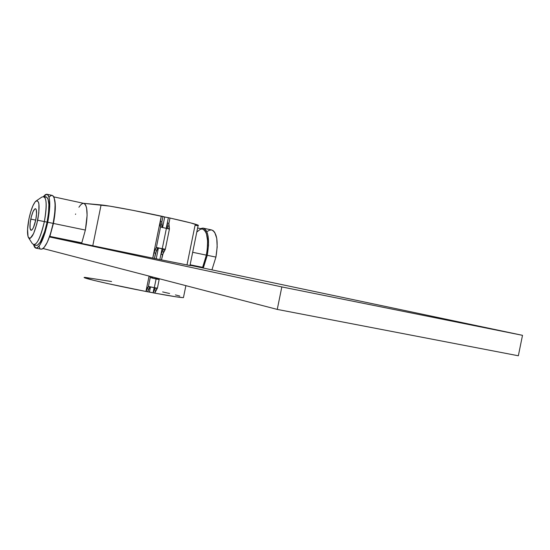 <?xml version="1.0" encoding="UTF-8"?>
<svg xmlns="http://www.w3.org/2000/svg" width="550" height="550" viewBox="0 0 550 550"><rect width="100%" height="100%" fill="white"/><g stroke="black" fill="none" stroke-linecap="round" stroke-linejoin="round"><path stroke-width="0.82" d="M202.503 229.054L203.906 229.708L205.336 231.323L206.463 233.812L207.625 241.024L207.192 250.229L205.638 258.363L203.741 264.509L202.62 267.321L190.128 264.791L202.62 267.321L206.374 255.131L192.672 252.292L206.374 255.131C208.828 240.247 207.542 231.557 202.517 229.061L197.615 228.002M83.792 203.363L84.844 203.947L85.869 205.535L86.604 208.044L87.106 215.414L85.367 230.058L81.785 242.853L49.885 236.397L53.419 223.438L49.885 236.397L81.785 242.853L85.367 230.058L53.419 223.438L55.296 208.656L54.759 200.124C55.825 205.521 55.378 213.297 53.419 223.438L85.367 230.058C88.083 214.541 87.56 205.645 83.813 203.369L53.79 196.873M194.617 266.221L522.5 335.328L518.348 355.774L277.255 309.409L518.348 355.774L522.5 335.328L281.827 286.921L522.5 335.328L194.617 266.221M75.653 242.158L81.861 243.485L75.653 242.158L76.78 241.842L75.728 242.172L74.814 241.443M43.086 248.524L277.255 309.409L281.827 286.921L49.452 236.926L281.827 286.921L277.255 309.409L43.086 248.524M202.228 229.013L200.379 229.261L196.79 232.038M83.586 203.335L82.142 203.699L80.561 205.019L78.911 207.24L80.561 205.019L82.142 203.699L83.586 203.335M75.646 213.971L75.487 214.376L75.646 213.971M30.779 219.106C32.264 212.568 33.832 209.103 35.482 208.718C36.85 209.626 36.939 213.366 35.757 219.931L33.454 227.501L32.161 229.694L31.047 230.319L30.051 228.229L30.133 223.238L31.254 217.023L33.048 211.633L34.918 208.856L35.894 208.979L36.245 209.653L36.561 213.812L35.757 219.931C34.265 226.462 32.704 229.928 31.075 230.326C29.693 229.419 29.597 225.679 30.779 219.106L35.716 220.131L30.779 219.106M28.737 237.999L32.264 243.533C35.922 247.081 39.957 239.766 44.378 221.581L37.668 220.248C34.258 234.362 31.151 240.075 28.353 237.394C27.06 233.922 27.259 227.721 28.957 218.804C30.896 209.901 33.151 204.036 35.736 201.218C39.394 199.65 40.04 205.996 37.668 220.248L44.378 221.581C41.023 236.246 37.489 244.028 33.777 244.922L36.438 245.444C40.177 244.558 43.725 236.789 47.08 222.145L44.378 221.581L47.08 222.145L44.701 231.522L40.294 242.089L37.483 245.231L36.273 245.417M190.025 265.293L195.195 266.337L196.542 266.09L195.092 266.317M215.916 257.097L207.247 255.303L203.308 268.056L207.247 255.303L215.916 257.097L211.929 269.871L215.916 257.097C218.446 241.643 217.051 232.609 211.729 229.989L213.187 230.663L214.706 232.347L216.748 238.343L217.181 247.046L215.916 257.097M207.377 231.406L209.447 230.196L211.406 229.941M200.42 228.607L203.225 228.147C208.457 230.746 209.798 239.8 207.247 255.303L208.532 245.224L208.141 236.5L207.329 233.09L206.154 230.498L204.655 228.814L202.909 228.099L200.42 228.607M44.935 197.292L46.166 196.921M46.331 196.941L48.036 198.962L48.881 204.462L48.551 212.616L47.08 222.145C49.713 207.412 49.466 199.018 46.338 196.948L43.691 196.371C46.784 198.44 47.011 206.841 44.378 221.581C47.41 203.211 46.523 195.071 41.731 197.161L36.486 200.716M28.957 218.804L27.562 229.295L28.05 236.61L29.397 238.425L30.312 238.26L33.605 233.551L36.823 223.981L38.823 212.85L38.919 204.057L38.507 202.214L37.098 200.606L35.131 201.871L32.897 205.782L30.738 211.722L28.957 218.804M151.463 276.705L152.254 278.114L159.177 279.531L158.654 278.575L159.177 279.531L157.362 279.173L156.991 278.142L157.362 279.173L152.254 278.114L151.504 276.904M157.417 288.166L159.149 279.531L156.09 278.994L154.323 287.671L157.396 288.166L154.323 287.671L156.09 278.994L150.246 277.516L148.39 286.626L154.323 287.671L149.188 286.591M155.774 289.953L154.715 293.136L157.376 288.179L156.42 288.915M84.453 277.386C80.224 277.564 113.63 285.264 145.949 291.466L147.056 288.324L148.39 286.626L150.246 277.516L159.149 279.531M157.259 248.683L158.345 247.913L163.584 248.937M168.802 228.016L169.407 229.103L166.389 228.387L162.271 248.627L165.337 249.288L164.299 250.154M161.583 225.225L161.892 221.822L160.27 221.471L160.524 227.019L159.961 224.874L161.281 216.136L152.735 258.115L161.281 216.136C136.042 210.705 107.718 205.446 101.09 204.923L92.764 245.816L152.804 258.129L154.344 251.054L156.317 247.672L160.524 227.019L166.389 228.387L160.524 227.019L156.317 247.672L162.271 248.627L166.389 228.387L169.434 229.123L168.919 223.334L168.623 226.765M198.117 225.541L198.186 225.191C195.917 224.111 186.526 221.726 169.998 218.041L190.926 222.977L198.433 225.424M163.639 251.268L161.487 259.882L189.977 265.519M170.005 218.027L168.919 223.334L167.303 222.991L167.001 226.387L167.558 228.642L167.303 222.991L166.21 228.353L167.303 222.991L168.919 223.334L170.005 218.027L168.382 217.676L167.303 222.991L168.382 217.676L164.711 216.989L170.005 218.027M161.996 250.965L160.944 254.244L163.591 248.978L162.683 249.803M190.259 265.588L159.858 259.552L162.092 248.607L159.858 259.552L156.2 258.803L158.414 247.906L156.2 258.803L154.433 258.459L156.585 249.831M162.546 227.611L164.711 216.989L162.546 227.611M161.762 226.511L162.154 227.37L161.892 221.822L162.979 216.501L161.349 216.143L160.27 221.471L161.892 221.822L162.979 216.501L164.711 216.989L132.853 210.327L109.732 206.133L83.703 203.342L101.09 204.923L92.764 245.816L81.792 243.471L152.804 258.129L153.89 252.801L155.519 253.137L154.433 258.459L152.804 258.129L161.487 259.882L162.566 254.574L160.944 254.244L162.566 254.574L165.337 249.288L157.953 248.009L155.519 253.137L153.89 252.801L156.317 247.672L165.337 249.288M187.357 264.949L187 264.873L195.044 225.335L197.553 225.548M154.137 289.671L153.086 292.827L145.949 291.466L149.078 276.079L145.949 291.466L107.821 283.607L93.562 280.301L84.294 277.558M183.514 297.282L183.081 297.626L176.357 296.856L154.715 293.129C171.366 296.202 180.943 297.694 183.446 297.612L185.886 285.649M150.246 277.516L149.806 276.272L150.246 277.516M149.359 287.547L150.026 286.942L147.647 291.796L149.435 292.036L150.487 286.887L149.435 292.036L154.715 293.136L153.086 292.827L154.144 287.636L153.086 292.827L155.478 287.987L154.804 288.585M155.918 278.919L156.124 277.915L155.918 278.919M152.267 278.121L152.501 276.973L152.267 278.121M149.029 286.557L148.39 286.626L146.018 291.486L147.647 291.796L148.706 288.613M84.838 277.358L111.574 281.531M162.635 291.919L169.606 293.514M175.395 294.91L179.802 296.065M169.414 229.123L165.309 249.274M47.747 222.255C44.014 238.528 40.074 247.163 35.929 248.146L33.619 244.887L34.623 247.273L35.736 248.112L37.07 247.913L38.569 246.682L40.191 244.447L45.1 232.698L47.747 222.255L53.151 223.376L47.747 222.255L49.734 206.821L49.431 199.086L48.799 196.474L47.877 194.837L46.709 194.226L45.341 194.652L43.608 196.357L46.929 194.26C50.394 196.556 50.669 205.886 47.747 222.255M35.929 248.146L41.229 249.198C45.444 248.222 49.417 239.614 53.151 223.376L50.49 233.791L47.238 242.364L43.918 247.741L42.391 248.971L41.037 249.157M49.074 197.216L50.607 195.793L51.996 195.374M52.195 195.401L53.185 195.986L54.127 197.622L55.11 203.727L54.773 212.781L53.151 223.376C56.052 207.034 55.742 197.711 52.216 195.401L46.943 194.26M39.909 248.318L39.036 246.489M75.728 242.172L49.472 236.864M211.729 229.989L203.225 228.147M198.186 225.191L189.977 265.547M157.149 247.596L158.964 247.968"/></g></svg>

